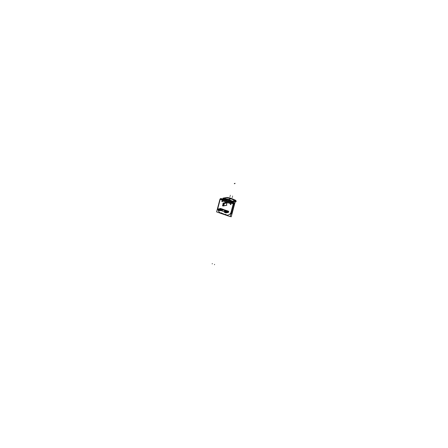 <?xml version="1.0" encoding="UTF-8"?>
<svg xmlns="http://www.w3.org/2000/svg" width="448" height="448" viewBox="0 0 448 448"><rect width="100%" height="100%" fill="white"/><g stroke="black" fill="none" stroke-linecap="round" stroke-linejoin="round"><path stroke-width="0.67" d="M223.429 199.041L223.35 199.349L223.429 199.041A0.963 0.879 -101.2 0 1 223.642 199.03M233.621 203.196L232.137 202.675L233.621 203.196L232.898 203.42L233.638 203.19M222.645 199.388L221.76 199.08L222.645 199.388M226.083 214.598L225.355 214.346L226.083 214.598M225.299 214.34L226.089 214.917A4.418 4.038 -101.2 0 0 231.095 212.072L233.106 204.462A0.672 0.616 -101.2 0 0 232.68 203.616L220.819 199.5A0.672 0.616 -101.2 0 0 220.058 199.931L218.047 207.547A4.418 4.038 -101.2 0 0 220.836 213.091L221.704 213.08L220.982 212.828M221.721 213.097L221.648 213.377L225.266 214.631L220.926 212.822M222.09 200.743L222.606 200.922L222.09 200.743M222.617 200.939L222.426 201.667L222.617 200.939M230.49 203.661L231.006 203.84L230.49 203.661L230.294 204.4L230.815 204.579M230.826 204.585L231.017 203.857L230.826 204.585L230.25 204.389M220.618 208.533L222.309 209.121M228.418 211.243L226.397 210.728L228.491 211.266L228.172 212.464M228.155 212.458L227.707 212.537L228.155 212.458L228.469 211.282M231.375 212.1L232.198 211.982A4.682 4.273 78.8 0 1 230.804 214.25A4.682 4.273 78.8 0 0 232.198 211.982L234.214 204.366L232.198 211.982L231.375 212.1L232.221 211.977M233.817 203.291A0.935 0.857 78.8 0 1 234.237 204.221A0.935 0.857 78.8 0 0 233.817 203.291M220.461 199.338L221.245 199.074A0.935 0.857 78.8 0 1 221.374 199.041A0.935 0.857 78.8 0 0 221.161 199.108M232.949 202.216L235.295 201.667L235.547 200.721L235.295 201.667L232.949 202.216M225.966 197.725L223.972 198.374A1.579 1.445 78.8 0 0 223.776 198.374M226.246 197.652L227.489 197.613L226.246 197.652A26.376 24.08 78.8 0 1 234.858 200.62M235.374 201.645L235.698 200.536M227.562 197.618L235.687 200.458A26.242 23.951 78.8 0 1 236.079 200.676L232.714 201.477M227.489 197.613A26.242 23.957 78.8 0 1 235.659 200.446A26.242 23.957 78.8 0 0 227.489 197.613M225.898 202.563L223.306 203.078L225.898 202.563L226.89 202.91M222.69 205.257L223.149 203.515L222.69 205.257M226.346 205.307L223.737 205.822L226.346 205.307L226.968 202.955L224.381 203.454L223.244 203.056L222.925 203.437L224.056 203.829L224.381 203.454M223.25 205.671L222.723 205.486L223.25 205.671M227.343 211.473L225.68 210.896L224.756 211.081L226.335 211.641L224.75 211.092L225.68 210.896L227.343 211.473L225.68 210.896M227.382 211.506L227.08 212.643L227.382 211.506L226.425 211.697L224.65 211.081L226.425 211.697L227.399 211.501L227.08 212.643L226.078 212.862L226.397 211.663L227.371 211.467L226.397 211.663L226.078 212.862L226.458 211.652L225.938 211.596L225.624 212.8L228.514 212.38L226.117 212.85L224.347 212.234L225.624 212.8M224.398 211.417L227.08 210.594L224.398 211.417L226.173 212.033L227.388 211.484L226.458 211.652M224.622 211.495L224.476 212.044L224.622 211.495M224.521 212.268L225.658 212.666L224.521 212.268M226.139 212.794L226.414 211.747L226.139 212.794M225.725 212.475L225.865 211.932L225.725 212.475M225.893 211.91L226.386 211.697L225.742 212.509L224.538 212.089L224.694 211.49L225.898 211.91M225.742 212.498L226.094 212.8L225.742 212.498M224.711 211.529L224.566 212.072L225.708 212.475L224.566 212.083L224.711 211.529M225.854 211.915L224.717 211.518L225.854 211.915M224.717 211.495L224.728 211.109L224.717 211.495M221.239 209.35L219.57 208.774L218.646 208.958L220.226 209.518L218.641 208.97L219.57 208.774L221.239 209.35L219.57 208.774M221.273 209.384L220.97 210.521L221.273 209.384L220.315 209.574L218.54 208.958L220.315 209.574L221.29 209.384L220.97 210.521L220.046 210.706L220.937 210.582L221.267 209.317L222.398 209.104M218.288 209.3L218.596 208.942L218.288 209.3L220.063 209.916L221.278 209.367L219.828 209.479L219.514 210.678L219.968 210.745L220.287 209.541L221.262 209.35L220.287 209.541L219.968 210.745L220.349 209.535M218.512 209.378L218.366 209.922L218.512 209.378M218.411 210.151L219.548 210.543L218.411 210.151M220.03 210.678L220.31 209.63L220.03 210.678M219.615 210.353L219.755 209.81L218.607 209.395L218.618 208.986L218.607 209.378L219.789 209.787L219.632 210.386L219.985 210.678L218.428 209.966L218.585 209.373L219.75 209.793L219.615 210.353L218.316 210.118L219.598 210.358M219.783 209.787L220.276 209.574L219.783 209.787M218.602 209.406L218.456 209.955L218.602 209.406M234.87 200.838A1.848 1.686 78.8 0 1 234.881 200.844L233.895 201.124M232.764 201.46A1.585 1.45 78.8 0 1 232.994 201.678L232.557 201.947M232.338 202.759L232.641 201.634M223.401 198.425L231.879 201.37M220.662 199.265L221.581 198.979M232.999 203.543L233.918 203.258M230.182 216.608L216.608 211.898L220.03 198.957L233.604 203.666L230.182 216.608M220.646 208.499L219.565 208.723M222.421 209.149L221.312 209.39L219.492 208.762M227.226 212.727L226.167 212.845L227.226 212.727L227.55 211.506L219.425 208.69L227.55 211.506L227.226 212.727M224.504 211.781L220.948 210.549L220.03 210.728L220.942 210.549L224.504 211.781M226.755 210.616L225.674 210.846M228.53 211.271L227.422 211.512L225.602 210.879M228.172 212.492L227.046 212.699L227.377 211.434L228.502 211.243M228.217 212.47L227.114 212.666M228.29 212.52L228.614 211.299L220.483 208.477L228.614 211.299L228.29 212.52M223.362 200.11L223.647 199.007M230.731 202.67L231.022 201.566L232.232 201.342M232.837 202.636L233.106 201.606M230.227 216.429L231.23 216.776L234.786 203.314L231.23 216.776L230.227 216.429L231.23 216.776L234.786 203.314L220.735 198.436L220.55 199.136L220.735 198.436L234.786 203.314L220.735 198.436L220.55 199.136M226.089 214.575L226.038 215.169M220.97 212.8L220.92 213.394M233.374 204.518L234.22 204.406M232.865 203.409L233.604 203.179M233.324 204.35L234.27 204.215M231.23 212.268L232.176 212.134M231.409 211.96L232.254 211.837M225.344 214.318L225.299 214.911M221.71 213.058L221.665 213.651M221.071 199.315L221.81 199.086M230.272 204.434L230.485 203.627M231.011 203.812L230.804 204.618M231.179 203.907L221.889 200.687L231.179 203.907M231.47 202.922L231.907 201.27L235.693 200.435L234.662 203.784M226.027 197.624L226.016 197.624A26.382 24.086 78.8 0 1 235.094 200.771A1.562 0.493 120.7 0 1 235.116 200.766A26.37 24.074 78.8 0 0 226.072 197.624M223.748 198.363A26.085 23.811 78.8 0 1 232.238 201.197M232.305 201.186A26.09 23.817 78.8 0 0 223.804 198.346L223.642 198.509M222.533 199.825L222.97 198.167L227.058 197.439M222.611 200.9L222.404 201.701M222.443 201.684L221.85 201.477M221.872 201.522L222.085 200.715M232.557 202.401L236.258 201.622L235.48 201.354L236.258 201.622L232.557 202.401L236.258 201.622L235.48 201.354M234.881 199.982A1.546 0.297 -165.2 0 1 235.715 200.48A1.546 0.297 -165.2 0 1 235.665 200.53M227.091 197.557A26.242 23.951 78.8 0 1 235.676 200.441L234.903 200.67M226.934 197.562A1.546 0.297 -165.2 0 1 228.463 197.77M234.954 200.015L228.81 197.837M222.622 205.503L223.266 203.039M223.21 203.05L226.386 202.423L223.21 203.05M223.675 205.85L226.85 205.223L223.675 205.85L222.544 205.458L223.675 205.85M224.286 203.426L227.455 202.798L224.286 203.426L223.636 205.89L226.783 205.268L223.636 205.89L224.286 203.426M223.171 203.09L224.302 203.482L227.478 202.854L224.302 203.482L223.171 203.09M224.375 203.414L223.86 203.358L223.21 205.822L223.726 205.878L224.364 203.448M223.731 205.85L223.21 205.822M223.748 205.856L222.611 205.464M222.634 205.458L223.261 203.465M223.776 203.666L223.255 203.487L222.768 205.335L223.289 205.514L223.776 203.666M223.782 203.65L223.283 205.531M223.658 205.789L223.322 205.503L223.787 203.734L223.311 205.537M225.652 210.862L227.427 211.473L227.108 212.677M228.816 211.221L228.038 211.378L228.816 211.221M224.42 212.262L224.706 211.058L226.481 211.674M224.386 212.229L226.167 212.85M221.34 209.356L222.365 209.143L220.606 208.527M222.376 209.16L222.242 209.664L222.359 209.16M219.537 208.757L221.318 209.356L220.998 210.554M222.706 209.104L221.928 209.255L222.706 209.104M220.97 208.477L218.579 208.947L218.266 210.151L218.579 208.947L220.97 208.477M218.277 210.106L220.007 210.734L222.404 210.258L220.007 210.734L218.142 209.843L220.058 210.728M222.678 209.065L222.393 209.126L222.678 209.065M219.514 210.678L220.03 210.734M220.371 209.558L218.596 208.942L218.305 210.134M226.094 199.472L225.708 200.928L226.094 199.472M227.018 199.825L226.643 201.247M228.256 200.256L227.881 201.678M229.426 200.626L229.04 202.082L229.426 200.626M222.415 201.662L221.894 201.482L222.085 200.754M226.094 214.614L226.089 214.917A4.418 4.038 -101.2 0 0 231.095 212.072M225.277 214.637L225.35 214.357M228.474 211.26L227.45 211.473M233.386 204.484L234.214 204.366M221.038 199.304L221.76 199.08L221.038 199.304M232.232 202.429L232.316 202.126M231.773 201.768A25.469 23.251 -101.2 0 0 223.686 199.035M232.288 201.186A26.09 23.817 -101.2 0 0 223.972 198.374M226.173 197.663A26.376 24.08 78.8 0 1 234.791 200.637M224.314 203.526L223.714 205.8M223.3 203.101L224.129 203.386M224.269 203.487L223.798 203.689M223.25 203.51L223.261 203.123M223.731 203.717L223.272 205.458L222.807 205.313M223.272 203.554L222.807 205.302M223.737 203.694L223.278 203.532M233.01 201.695L232.546 201.975M232.915 203.7L220.584 199.416M220.73 213.058L226.195 214.95M231.056 212.229L233.145 204.31M220.097 199.78L218.008 207.698M231.711 198.643L228.357 199.444M222.751 205.604L222.673 205.895M223.216 205.761L223.138 206.058M227.08 212.643L226.156 212.822M212.29 263.592L212.212 263.889M234.416 183.445L234.338 183.736M214.57 264.387L214.491 264.684M235.043 183.316L234.965 183.613M230.25 195.614L230.328 195.317M229.942 196.767L230.02 196.476M232.534 196.409L232.613 196.112M232.226 197.562L232.305 197.266M220.819 199.5A0.672 0.616 -101.2 0 0 220.058 199.931L218.047 207.547A4.418 4.038 -101.2 0 0 220.836 213.091L220.886 213.114M220.45 199.343L221.262 199.069M235.413 201.628L235.715 200.48M235.866 200.525C232.299 198.66 229.488 197.686 227.45 197.602"/></g></svg>
